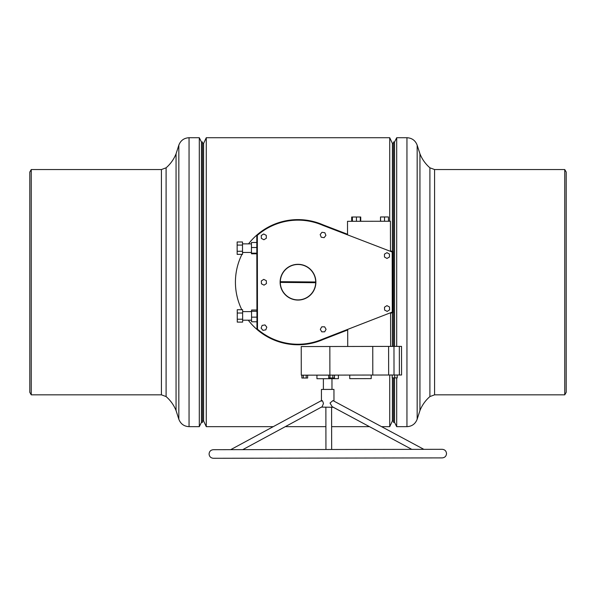 <?xml version="1.0" encoding="UTF-8"?>
<svg xmlns="http://www.w3.org/2000/svg" width="596" height="596" viewBox="0 0 596 596"><rect width="100%" height="100%" fill="white"/><g stroke="black" fill="none" stroke-linecap="round" stroke-linejoin="round"><path stroke-width="0.89" d="M203.594 420.94L203.594 143.442L206.276 137.721L206.276 426.662L203.594 420.94L202.521 420.94M393.479 420.94L392.406 420.94L392.406 377.871M392.406 346.403L392.406 312.587M392.406 420.94L389.724 426.662L389.724 375.018M389.724 221.25L389.724 137.721L206.276 137.721M392.406 251.519L392.406 143.442L389.724 137.721M248.532 243.861A62.58 62.58 0 0 1 256.794 235.092L256.958 329.432A62.58 62.58 0 0 0 323.218 339.467A62.58 62.58 0 0 1 274.153 340.048M393.479 346.403L393.479 142.012L394.552 142.012L396.698 137.721L406.949 137.721C411.963 137.996 415.367 140.477 417.163 145.171L419.942 153.813L419.942 410.57C422.139 405.109 425.455 400.445 429.902 396.578L434.573 394.835L564.755 394.835L564.755 169.547L566.2 172.05L566.2 392.332L564.755 394.835M396.698 137.721L396.698 346.395M396.698 377.864L396.698 426.662L406.949 426.662C411.963 426.393 415.367 423.905 417.163 419.219L417.163 145.171M394.552 142.012L394.552 346.403M394.552 377.871L394.552 422.37L396.698 426.662M393.479 377.871L393.479 422.37L394.552 422.37M176.058 153.813C173.861 159.281 170.545 163.945 166.098 167.811L166.098 396.578C170.545 400.445 173.861 405.109 176.058 410.57L176.058 153.813L178.837 145.171L178.837 419.219C180.633 423.905 184.037 426.393 189.051 426.662L189.051 137.721C184.037 137.996 180.633 140.477 178.837 145.171M201.448 422.37L201.448 142.012L202.521 142.012L202.521 422.37L201.448 422.37L199.302 426.662L199.302 137.721L189.051 137.721M31.245 394.835L29.8 392.332L29.8 172.05L31.245 169.547L31.245 394.835L161.427 394.835L161.427 169.547L31.245 169.547M280.88 277.036L280.12 282.035L280.791 287.048M315.88 281.99L315.701 281.99A17.701 17.701 0 0 0 298.156 264.49A17.701 17.701 0 0 0 280.306 281.685L280.127 281.677A17.88 17.88 0 0 1 285.596 269.317M297.97 264.311A17.88 17.88 0 0 0 280.12 282.221A17.88 17.88 0 0 0 298.03 300.071A17.88 17.88 0 0 0 315.88 282.161A17.88 17.88 0 0 0 297.97 264.311A17.88 17.88 0 0 1 298.156 264.311M280.12 282.392L280.299 282.4A17.701 17.701 0 0 0 297.844 299.892A17.701 17.701 0 0 0 315.694 282.705L315.873 282.705A17.88 17.88 0 0 1 310.404 295.072M280.299 282.4L315.694 282.705M315.12 287.346L315.88 282.348L315.209 277.341M315.701 281.99L280.306 281.685M242.639 320.208L251.579 320.194M242.624 311.626L251.564 311.611M242.52 252.458L251.46 252.443M242.505 243.876L251.445 243.861M331.979 389.419L331.965 378.691M323.397 389.434L323.382 378.706M371.211 375.048L371.211 378.624L349.755 378.661L349.755 375.085M297.896 220.148A62.044 62.044 0 0 0 257.33 235.338L257.494 329.186A62.044 62.044 0 0 0 323.01 338.975L392.28 312.066L392.175 252.004L322.816 225.333A62.044 62.044 0 0 0 297.896 220.148M256.958 329.432A62.58 62.58 0 0 1 248.279 320.201M241.805 309.726A62.58 62.58 0 0 1 241.954 254.358M242.52 253.233A62.58 62.58 0 0 1 242.937 252.458M390.633 346.403L390.574 313.302L392.816 312.431L392.712 251.639L390.469 250.774L390.417 221.243L347.505 221.317L347.528 234.258L323.025 224.834A62.58 62.58 0 0 0 256.794 235.092M256.943 321.773L251.579 321.78L251.557 310.024L256.921 310.017M256.831 253.792L251.467 253.799L251.46 253.173L251.445 242.498L256.809 242.49M399.38 374.996L301.278 375.167L301.233 346.559L372.753 346.432L401.525 346.388L401.57 374.996L399.38 374.996L399.335 346.388M338.394 375.1L338.401 378.676L316.945 378.713L316.938 375.137M323.218 339.467L347.691 329.96L347.721 346.477M394.016 375.011L393.971 346.403M388.652 375.018L388.607 346.41M372.798 375.04L372.753 346.432M329.886 375.115L329.841 346.507M380.509 221.265L380.501 216.974L380.598 221.265M380.591 216.974L384.524 216.966L384.532 221.258M384.524 216.966L388.458 216.959L388.465 221.25M351.692 221.31L351.685 217.019L352.333 217.019L352.34 221.31M352.333 217.019L352.459 221.31M352.452 217.019L356.445 217.011L356.453 221.302M356.445 217.011L360.319 217.004L360.327 221.295M360.319 217.004L360.736 217.004L360.744 221.295M388.458 216.959L388.555 221.25M263.909 239.756L266.36 238.229L266.263 235.338L263.708 233.982L261.257 235.509L261.361 238.4L263.909 239.756M321.237 237.238L324.097 237.67L325.9 235.413L324.842 232.723L321.982 232.291L320.179 234.548L321.237 237.238M264.028 285.141L266.457 283.569L266.315 280.686L263.745 279.368L261.316 280.932L261.458 283.823L264.028 285.141M262.948 330.34L265.801 329.871L266.814 327.159L264.982 324.932L262.128 325.401L261.115 328.105L262.948 330.34M324.649 331.823L326.087 329.32L324.641 326.817L321.751 326.824L320.313 329.327L321.758 331.83L324.649 331.823M387.191 311.41L389.628 309.853L389.493 306.97L386.931 305.636L384.495 307.193L384.621 310.084L387.191 311.41M384.472 257.01L386.975 258.455L389.479 257.003L389.471 254.112L386.968 252.674L384.465 254.12L384.472 257.01M332.851 375.115L332.851 377.976L334.475 377.968L334.468 375.108M332.851 377.976L329.968 377.976L329.968 375.115M329.968 377.976L328.709 377.976L328.701 375.115M394.701 375.011L394.708 377.871L397.212 377.864L397.204 375.003M394.708 377.871L392.205 377.871L392.198 375.011M306.202 375.16L306.21 378.02L307.648 378.013L307.64 375.152M306.21 378.02L303.319 378.02L303.312 375.16M303.319 378.02L301.867 378.028L301.859 375.167M251.46 253.173L256.824 253.158M251.452 247.519L256.816 247.511M251.572 317.154L256.936 317.139M251.564 311.276L256.928 311.261M242.512 245.068L242.505 241.969L237.141 241.983L237.148 245.075L242.512 245.068L242.527 254.358L237.163 254.365L237.156 251.274L242.52 251.259M237.156 251.274L237.148 245.075M242.632 319.21L237.268 319.218L237.275 322.116L242.639 322.108L242.624 313.019L242.617 309.726L237.253 309.734L237.26 313.027L242.624 313.019M237.268 319.218L237.26 313.027M242.766 449.645L322.138 406.733L323.457 403.544C322.637 400.646 321.967 399.849 321.453 401.153M423.86 449.339L332.948 400.587L330.028 403.03L332.084 406.614L411.799 449.362M333.358 407.292L321.46 407.105M333.969 401.13L333.946 389.412L321.43 389.434L321.445 400.601M419.942 153.813C422.139 159.281 425.455 163.945 429.902 167.811L429.902 396.578M406.949 137.721L406.949 426.662M429.902 167.811L434.573 169.547L434.573 394.835M389.724 426.662L381.582 426.662M369.475 426.662L331.629 426.662M325.908 426.662L285.275 426.662M273.244 426.662L206.276 426.662M393.479 143.442L392.406 143.442M203.594 143.442L202.521 143.442M434.573 169.547L564.755 169.547M419.942 410.57L417.163 419.219M201.448 142.012L199.302 137.721M166.098 396.578L161.427 394.835M166.098 167.811L161.427 169.547M199.302 426.662L189.051 426.662M176.058 410.57L178.837 419.219M209.077 453.996C209.323 451.388 210.753 449.95 213.361 449.697L442.225 449.31C444.825 449.555 446.262 450.986 446.516 453.593C446.27 456.201 444.839 457.631 442.232 457.892L213.375 458.279C210.768 458.026 209.33 456.596 209.077 453.996M281.327 458.16L213.375 458.279M331.667 449.496L331.592 407.299M325.945 449.503L325.87 407.306M230.697 449.667L321.639 400.497"/></g></svg>
